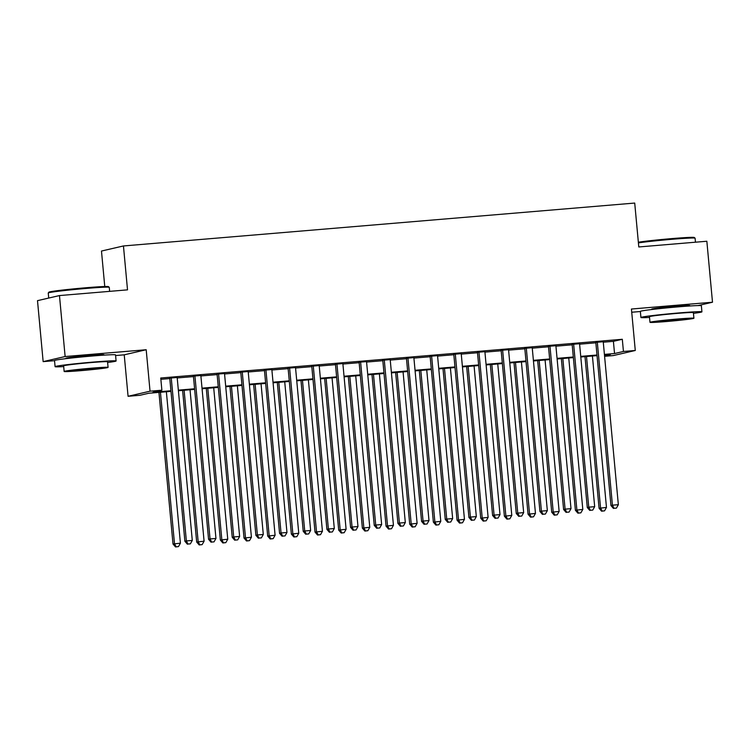 <?xml version="1.0" encoding="UTF-8"?>
<svg xmlns="http://www.w3.org/2000/svg" width="750" height="750" viewBox="0 0 750 750"><rect width="100%" height="100%" fill="white"/><g stroke="black" fill="none" stroke-linecap="round" stroke-linejoin="round"><path stroke-width="1.12" d="M101.531 355.284A19.116 0.666 174.7 0 0 103.95 354.731A19.116 0.666 174.7 0 0 89.541 355.425A19.116 0.666 174.7 0 0 65.878 358.266A19.116 0.666 174.7 0 0 68.344 358.359L68.288 357.722M687.309 305.484L687.366 306.141A19.116 0.666 174.7 0 0 689.775 305.587A19.116 0.666 174.7 0 0 675.375 306.272A19.116 0.666 174.7 0 0 651.712 309.113A19.116 0.666 174.7 0 0 654.178 309.216L654.122 308.569M170.981 391.369L148.809 393.234L139.903 395.297L128.072 396.291L150.037 391.191L161.878 390.206L152.972 392.269L170.925 390.759M115.594 355.556L124.228 354.825L128.072 396.291M124.228 354.825L146.194 349.734L65.128 356.541L59.466 295.566L37.5 300.656L43.153 361.631L54.534 360.675M104.766 286.519L101.475 251.044L123.45 245.953L634.716 203.062L638.794 246.956L706.847 241.247L712.5 302.222L631.434 309.028L635.278 350.484L613.303 355.575L604.584 356.306M631.725 312.244L640.369 311.522M65.128 356.541L43.153 361.631M698.072 305.569L712.5 302.222M177.169 377.484L169.753 378.113M200.841 375.497L193.416 376.125M224.512 373.519L217.088 374.137M248.184 371.531L240.759 372.15M271.847 369.544L264.431 370.162M295.519 367.556L288.103 368.175M319.191 365.569L311.766 366.197M342.863 363.581L335.438 364.209M366.534 361.603L359.109 362.222M390.206 359.616L382.781 360.234M413.869 357.628L406.453 358.247M437.541 355.641L430.116 356.259M461.212 353.653L453.788 354.281M484.884 351.666L477.459 352.294M508.556 349.688L501.131 350.306M532.219 347.7L524.803 348.319M555.891 345.712L548.466 346.331M579.562 343.725L572.137 344.353M603.272 342.197L613.406 341.344L622.312 339.281L160.744 378.009L161.878 390.206M160.866 379.312L169.791 378.562M177.216 377.944L193.463 376.584M200.887 375.956L217.134 374.597M224.55 373.969L240.806 372.609M248.222 371.981L264.469 370.622M271.894 370.003L288.141 368.634M295.566 368.016L311.812 366.647M319.237 366.028L335.484 364.669M342.9 364.041L359.156 362.681M366.572 362.053L382.819 360.694M390.244 360.075L406.491 358.706M413.916 358.087L430.162 356.719M437.587 356.1L453.834 354.731M461.25 354.113L477.506 352.753M484.922 352.125L501.169 350.766M508.594 350.138L524.841 348.778M532.266 348.159L548.513 346.791M555.938 346.172L572.184 344.803M579.6 344.184L595.856 342.816M603.234 341.737L595.809 342.366M146.194 349.734L150.037 391.191M622.312 339.281L623.438 351.478L635.278 350.484M59.466 295.566L127.519 289.856L123.45 245.953M604.538 355.856L610.378 354.506L604.462 355.003M597.038 355.622L580.791 356.991M573.366 357.609L557.119 358.978M549.703 359.597L533.456 360.956M526.031 361.584L509.784 362.944M502.359 363.572L486.112 364.931M478.688 365.55L462.441 366.919M455.016 367.538L438.769 368.906M431.353 369.525L415.106 370.884M407.681 371.512L391.434 372.872M384.009 373.5L367.762 374.859M360.338 375.487L344.091 376.847M336.666 377.466L320.419 378.834M313.003 379.453L296.756 380.822M289.331 381.441L273.084 382.8M265.659 383.428L249.413 384.788M241.988 385.416L225.741 386.775M218.316 387.403L202.069 388.762M194.653 389.381L178.406 390.75M604.406 354.394L614.531 353.541L623.438 351.478M178.341 390.141L194.597 388.772M202.012 388.153L218.259 386.784M225.684 386.166L241.931 384.806M249.356 384.178L265.603 382.819M273.028 382.191L289.275 380.831M296.691 380.212L312.947 378.844M320.363 378.225L336.609 376.856M344.034 376.238L360.281 374.869M367.706 374.25L383.953 372.891M391.378 372.262L407.625 370.903M415.05 370.275L431.297 368.916M438.712 368.297L454.959 366.928M462.384 366.309L478.631 364.941M486.056 364.322L502.303 362.963M509.728 362.334L525.975 360.975M533.4 360.347L549.647 358.988M557.062 358.359L573.309 357M580.734 356.381L596.981 355.012M613.406 341.344L614.531 353.541M595.791 342.141L610.95 505.519L612.431 505.181L597.291 342.019M614.053 508.303L616.425 508.106L614.053 508.303L612.431 505.181L618.347 504.684L603.216 341.522M610.95 505.519L613.462 508.444M616.425 508.106L618.347 504.684M585 356.634L599.072 508.275L606.469 507.431L592.425 356.016M586.509 356.512L600.553 507.928L602.175 511.059L601.584 511.191L604.547 510.853L602.175 511.059M606.469 507.431L604.547 510.853M601.584 511.191L599.072 508.275M638.353 242.213A29.897 1.031 -5.3 0 1 671.766 238.603A29.897 1.031 -5.3 0 1 694.275 237.487L695.072 238.153A30.637 1.059 174.7 0 0 672.009 239.297A30.637 1.059 174.7 0 0 638.419 242.887M695.466 242.203L695.091 238.181A30.637 1.059 174.7 0 0 695.072 238.153M693.45 313.359A30.637 1.059 174.7 0 0 701.925 311.841A30.637 1.059 174.7 0 0 678.844 312.947A30.637 1.059 174.7 0 0 640.922 317.494A30.637 1.059 174.7 0 0 649.528 317.438M701.925 311.841L701.362 305.738A30.637 1.059 174.7 0 0 678.281 306.853A30.637 1.059 174.7 0 0 640.35 311.4L640.922 317.494M649.978 322.312L649.462 316.706A22.059 0.759 -5.3 0 1 676.763 313.425A22.059 0.759 -5.3 0 1 693.384 312.628L693.909 318.234A22.059 0.759 174.7 0 0 677.288 319.041A22.059 0.759 174.7 0 0 649.978 322.312A22.059 0.759 174.7 0 0 666.6 321.516A22.059 0.759 174.7 0 0 693.909 318.234M675.384 319.481A14.213 0.488 174.7 0 0 657.788 321.591A14.213 0.488 174.7 0 0 668.503 321.075A14.213 0.488 174.7 0 0 686.1 318.966A14.213 0.488 174.7 0 0 675.384 319.481M48.272 292.959L48.928 292.153A29.897 1.031 -5.3 0 1 85.931 287.756A29.897 1.031 -5.3 0 1 108.441 286.641L109.237 287.297A30.637 1.059 174.7 0 0 86.175 288.441A30.637 1.059 174.7 0 0 48.272 292.959A30.637 1.059 174.7 0 0 48.253 292.997L48.722 298.059M109.631 291.356L109.266 287.334A30.637 1.059 174.7 0 0 109.237 287.297M107.625 362.512A30.637 1.059 174.7 0 0 116.091 360.984A30.637 1.059 174.7 0 0 93.009 362.1A30.637 1.059 174.7 0 0 55.087 366.647A30.637 1.059 174.7 0 0 63.694 366.591M116.091 360.984L115.528 354.891A30.637 1.059 174.7 0 0 92.447 355.997A30.637 1.059 174.7 0 0 54.525 360.553L55.087 366.647M64.144 371.466L63.628 365.859A22.059 0.759 -5.3 0 1 90.938 362.578A22.059 0.759 -5.3 0 1 107.55 361.781L108.075 367.387A22.059 0.759 174.7 0 0 91.453 368.184A22.059 0.759 174.7 0 0 64.144 371.466A22.059 0.759 174.7 0 0 80.766 370.669A22.059 0.759 174.7 0 0 108.075 367.387M89.55 368.625A14.213 0.488 174.7 0 0 71.953 370.744A14.213 0.488 174.7 0 0 82.669 370.228A14.213 0.488 174.7 0 0 100.266 368.109A14.213 0.488 174.7 0 0 89.55 368.625M572.119 344.128L587.278 507.506L588.759 507.169L573.628 344.006M590.381 510.291L592.753 510.094L590.381 510.291L588.759 507.169L594.675 506.672L579.544 343.509M587.278 507.506L589.791 510.431M592.753 510.094L594.675 506.672M548.447 346.116L563.606 509.494L565.087 509.147L549.956 345.994M566.709 512.278L569.081 512.072L566.709 512.278L565.087 509.147L571.003 508.65L555.872 345.497M563.606 509.494L566.119 512.409M569.081 512.072L571.003 508.65M524.775 348.103L539.934 511.481L541.416 511.134L526.284 347.972M543.047 514.256L545.409 514.059L543.047 514.256L541.416 511.134L547.341 510.637L532.2 347.484M539.934 511.481L542.447 514.397M545.409 514.059L547.341 510.637M501.112 350.091L516.262 513.469L517.753 513.122L502.613 349.959M519.375 516.244L521.737 516.047L519.375 516.244L517.753 513.122L523.669 512.625L508.528 349.462M516.262 513.469L518.784 516.384M521.737 516.047L523.669 512.625M561.337 358.622L575.4 510.262L582.806 509.419L568.753 357.994M562.837 358.491L576.881 509.916L578.513 513.038L577.913 513.178L580.875 512.841L578.513 513.038M582.806 509.419L580.875 512.841M577.913 513.178L575.4 510.262M537.666 360.609L551.728 512.25L559.134 511.406L545.081 359.981M539.166 360.478L553.219 511.903L554.841 515.025L554.25 515.166L557.203 514.828L554.841 515.025M559.134 511.406L557.203 514.828M554.25 515.166L551.728 512.25M513.994 362.587L528.056 514.237L535.462 513.394L521.419 361.969M515.494 362.466L529.547 513.891L531.169 517.013L530.578 517.153L533.541 516.816L531.169 517.013M535.462 513.394L533.541 516.816M530.578 517.153L528.056 514.237M490.322 364.575L504.394 516.216L511.791 515.381L497.747 363.956M491.831 364.453L505.875 515.878L507.497 519L506.906 519.141L509.869 518.803L507.497 519M511.791 515.381L509.869 518.803M506.906 519.141L504.394 516.216M477.441 352.078L492.6 515.456L494.081 515.109L478.941 351.947M495.703 518.231L498.075 518.034L495.703 518.231L494.081 515.109L499.997 514.612L484.866 351.45M492.6 515.456L495.113 518.372M498.075 518.034L499.997 514.612M466.65 366.562L480.722 518.203L488.119 517.369L474.075 365.944M468.159 366.441L482.203 517.856L483.825 520.988L483.234 521.119L486.197 520.791L483.825 520.988M488.119 517.369L486.197 520.791M483.234 521.119L480.722 518.203M453.769 354.056L468.928 517.434L470.409 517.097L455.278 353.934M472.031 520.219L474.403 520.022L472.031 520.219L470.409 517.097L476.325 516.6L461.194 353.438M468.928 517.434L471.441 520.359M474.403 520.022L476.325 516.6M442.987 368.55L457.05 520.191L464.456 519.347L450.403 367.931M444.488 368.428L458.531 519.844L460.162 522.975L459.562 523.106L462.525 522.769L460.162 522.975M464.456 519.347L462.525 522.769M459.562 523.106L457.05 520.191M430.097 356.044L445.256 519.422L446.737 519.075L431.606 355.922M448.359 522.206L450.731 522.009L448.359 522.206L446.737 519.075L452.653 518.587L437.522 355.425M445.256 519.422L447.769 522.337M450.731 522.009L452.653 518.587M419.316 370.538L433.378 522.178L440.784 521.334L426.731 369.909M420.816 370.406L434.869 521.831L436.491 524.953L435.891 525.094L438.853 524.756L436.491 524.953M440.784 521.334L438.853 524.756M435.891 525.094L433.378 522.178M406.425 358.031L421.584 521.409L423.066 521.062L407.934 357.909M424.697 524.194L427.059 523.987L424.697 524.194L423.066 521.062L428.991 520.566L413.85 357.413M421.584 521.409L424.097 524.325M427.059 523.987L428.991 520.566M395.644 372.525L409.706 524.166L417.113 523.322L403.069 371.897M397.144 372.394L411.197 523.819L412.819 526.941L412.228 527.081L415.191 526.744L412.819 526.941M417.113 523.322L415.191 526.744M412.228 527.081L409.706 524.166M382.762 360.019L397.913 523.397L399.403 523.05L384.262 359.887M401.025 526.172L403.387 525.975L401.025 526.172L399.403 523.05L405.319 522.553L390.178 359.391M397.913 523.397L400.434 526.312M403.387 525.975L405.319 522.553M371.972 374.503L386.044 526.144L393.441 525.309L379.397 373.884M373.481 374.381L387.525 525.806L389.147 528.928L388.556 529.069L391.519 528.731L389.147 528.928M393.441 525.309L391.519 528.731M388.556 529.069L386.044 526.144M359.091 362.006L374.25 525.384L375.731 525.037L360.591 361.875M377.353 528.159L379.725 527.962L377.353 528.159L375.731 525.037L381.647 524.541L366.516 361.378M374.25 525.384L376.762 528.3M379.725 527.962L381.647 524.541M348.3 376.491L362.372 528.131L369.769 527.297L355.725 375.872M349.809 376.369L363.853 527.794L365.475 530.916L364.884 531.056L367.847 530.719L365.475 530.916M369.769 527.297L367.847 530.719M364.884 531.056L362.372 528.131M335.419 363.994L350.578 527.362L352.059 527.025L336.928 363.863M353.681 530.147L356.053 529.95L353.681 530.147L352.059 527.025L357.975 526.528L342.844 363.366M350.578 527.362L353.091 530.288M356.053 529.95L357.975 526.528M324.637 378.478L338.7 530.119L346.106 529.275L332.053 377.859M326.137 378.356L340.181 529.772L341.812 532.903L341.212 533.034L344.175 532.706L341.812 532.903M346.106 529.275L344.175 532.706M341.212 533.034L338.7 530.119M311.747 365.972L326.906 529.35L328.387 529.012L313.256 365.85M330.009 532.134L332.381 531.938L330.009 532.134L328.387 529.012L334.303 528.516L319.172 365.353M326.906 529.35L329.419 532.275M332.381 531.938L334.303 528.516M300.966 380.466L315.028 532.106L322.434 531.262L308.381 379.847M302.466 380.334L316.519 531.759L318.141 534.891L317.541 535.022L320.503 534.684L318.141 534.891M322.434 531.262L320.503 534.684M317.541 535.022L315.028 532.106M288.075 367.959L303.234 531.337L304.716 530.991L289.584 367.838M306.347 534.122L308.709 533.925L306.347 534.122L304.716 530.991L310.641 530.494L295.5 367.341M303.234 531.337L305.747 534.253M308.709 533.925L310.641 530.494M277.294 382.453L291.356 534.094L298.762 533.25L284.719 381.825M278.794 382.322L292.847 533.747L294.469 536.869L293.878 537.009L296.831 536.672L294.469 536.869M298.762 533.25L296.831 536.672M293.878 537.009L291.356 534.094M264.413 369.947L279.562 533.325L281.053 532.978L265.912 369.825M282.675 536.109L285.038 535.903L282.675 536.109L281.053 532.978L286.969 532.481L271.828 369.328M279.562 533.325L282.084 536.241M285.038 535.903L286.969 532.481M253.622 384.441L267.694 536.081L275.091 535.237L261.047 383.812M255.131 384.309L269.175 535.734L270.797 538.856L270.206 538.997L273.169 538.659L270.797 538.856M275.091 535.237L273.169 538.659M270.206 538.997L267.694 536.081M240.741 371.934L255.891 535.312L257.381 534.966L242.241 371.803M259.003 538.088L261.375 537.891L259.003 538.088L257.381 534.966L263.297 534.469L248.166 371.306M255.891 535.312L258.412 538.228M261.375 537.891L263.297 534.469M229.95 386.419L244.022 538.059L251.419 537.225L237.375 385.8M231.459 386.297L245.503 537.722L247.125 540.844L246.534 540.984L249.497 540.647L247.125 540.844M251.419 537.225L249.497 540.647M246.534 540.984L244.022 538.059M217.069 373.922L232.228 537.3L233.709 536.953L218.578 373.791M235.331 540.075L237.703 539.878L235.331 540.075L233.709 536.953L239.625 536.456L224.494 373.294M232.228 537.3L234.741 540.216M237.703 539.878L239.625 536.456M206.287 388.406L220.35 540.047L227.756 539.212L213.703 387.787M207.787 388.284L221.831 539.709L223.463 542.831L222.863 542.972L225.825 542.634L223.463 542.831M227.756 539.212L225.825 542.634M222.863 542.972L220.35 540.047M193.397 375.909L208.556 539.278L210.037 538.941L194.906 375.778M211.659 542.062L214.031 541.866L211.659 542.062L210.037 538.941L215.953 538.444L200.822 375.281M208.556 539.278L211.069 542.203M214.031 541.866L215.953 538.444M182.616 390.394L196.678 542.034L204.084 541.191L190.031 389.775M184.116 390.272L198.169 541.688L199.791 544.819L199.191 544.95L202.153 544.622L199.791 544.819M204.084 541.191L202.153 544.622M199.191 544.95L196.678 542.034M169.725 377.887L184.884 541.266L186.366 540.928L171.234 377.766M187.997 544.05L190.359 543.853L187.997 544.05L186.366 540.928L192.291 540.431L177.15 377.269M184.884 541.266L187.397 544.191M190.359 543.853L192.291 540.431M158.944 392.381L173.006 544.022L180.412 543.178L166.369 391.753M160.444 392.25L174.497 543.675L176.119 546.806L175.528 546.938L178.481 546.6L176.119 546.806M180.412 543.178L178.481 546.6M175.528 546.938L173.006 544.022M101.541 355.294L101.475 354.637"/></g></svg>
